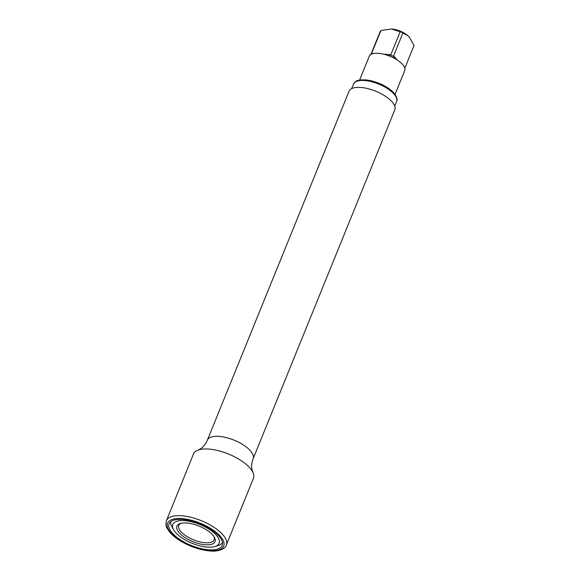 <?xml version="1.0" encoding="UTF-8"?>
<svg xmlns="http://www.w3.org/2000/svg" width="580" height="580" viewBox="0 0 580 580"><rect width="100%" height="100%" fill="white"/><g stroke="black" fill="none" stroke-linecap="round" stroke-linejoin="round"><path stroke-width="0.87" d="M175.638 532.6A24.998 10.164 22.1 0 1 173.522 529.663A24.998 10.164 22.1 0 1 186.586 520.869A24.998 10.164 22.1 0 1 216.289 535.173A24.998 10.164 22.1 0 1 214.999 546.505A24.998 10.164 22.1 0 1 175.638 532.6M173.522 529.663L171.89 526.676A27.941 11.361 22.1 0 1 170.861 521.616M222.517 542.59A27.941 11.361 22.1 0 1 218.247 545.497L214.999 546.505M212.7 534.948A20.583 8.374 22.1 0 1 214.44 537.37A20.583 8.374 22.1 0 1 203.681 544.605A20.583 8.374 22.1 0 1 179.22 532.824A20.583 8.374 22.1 0 1 180.286 523.501A20.583 8.374 22.1 0 1 212.7 534.948M213.976 536.601A19.118 7.772 22.1 0 1 214.18 539.835A19.118 7.772 22.1 0 1 199.687 541.851A19.118 7.772 22.1 0 1 180.924 531.657A19.118 7.772 22.1 0 1 178.756 525.451A19.118 7.772 22.1 0 1 181.156 523.269M359.622 80.033L369.286 56.238A19.118 7.772 22.1 0 1 371.229 54.266A19.118 7.772 22.1 0 1 387.425 55.296A19.118 7.772 22.1 0 1 395.582 58.986A19.118 7.772 22.1 0 1 402.542 64.409A19.118 7.772 22.1 0 1 404.941 69.549A19.118 7.772 22.1 0 1 404.709 70.622L395.045 94.417M404.797 68.237L414.026 45.523L409.321 37.12L407.986 35.808L402.897 32.973A18.306 7.446 22.1 0 0 400.171 31.733L391.384 29L380.922 30.515A18.306 7.446 22.1 0 0 380.19 31.53L370.671 54.969M402.897 32.973L393.595 55.883L394.016 57.862L395.582 58.986M400.171 31.733L390.869 54.643L389.071 55.709L387.425 55.296M380.922 30.515L371.229 54.266M407.986 35.808L407.479 35.373A13.231 5.38 -157.9 0 0 391.87 29.029A13.231 5.38 -157.9 0 0 391.616 29.015M182.185 519.433A28.674 11.665 22.1 0 1 210.982 529.475A28.674 11.665 22.1 0 1 222.227 545.425A28.674 11.665 22.1 0 1 209.133 549.833A28.674 11.665 22.1 0 1 180.337 539.791A28.674 11.665 22.1 0 1 169.092 523.849A28.674 11.665 22.1 0 1 182.185 519.433M193.481 454.01A32.349 13.159 22.1 0 1 198.048 450.116A32.349 13.159 22.1 0 1 208.256 449.036A32.349 13.159 22.1 0 1 252.865 472.374A32.349 13.159 22.1 0 1 253.424 478.348L226.338 545.062A32.349 13.159 -157.9 0 0 213.65 527.068A32.349 13.159 -157.9 0 0 181.17 515.743A32.349 13.159 -157.9 0 0 166.395 520.724L193.481 454.01M349.044 91.219A24.701 10.048 22.1 0 1 360.325 87.42A24.701 10.048 22.1 0 1 385.135 96.07A24.701 10.048 22.1 0 1 394.821 109.809L253.141 458.729A24.701 10.048 22.1 0 0 243.455 444.99A24.701 10.048 22.1 0 0 218.645 436.349A24.701 10.048 22.1 0 0 207.364 440.147L349.044 91.219M393.595 55.883L397.271 60.03M393.494 56.419A18.306 7.446 -157.9 0 0 390.565 55.093M371.62 53.425L373.389 53.541M383.641 54.186L390.869 54.643M371.454 53.882A18.306 7.446 -157.9 0 0 371.004 54.389M209.887 550.688A30.291 12.318 -157.9 0 0 220.284 536.196A30.291 12.318 -157.9 0 0 181.424 518.578A30.291 12.318 -157.9 0 0 171.028 533.071A30.291 12.318 -157.9 0 0 209.887 550.688M396.597 101.543C397.706 99.492 396.792 96.628 393.863 92.945C390.384 89.153 385.424 85.92 378.986 83.252L372.411 81.055L366.386 79.924L360.586 79.888C357.838 80.983 357.411 78.967 353.546 84.056A23.236 9.447 22.1 0 1 371.156 81.613A23.236 9.447 22.1 0 1 393.958 93.996A23.236 9.447 22.1 0 1 396.597 101.543L394.748 106.097M391.87 29.029L391.384 29M166.395 520.724C165.148 528.279 167.236 527.423 168.773 530.947C171.607 534.709 175.849 538.247 181.496 541.568C191.146 547.063 200.803 550.202 210.468 551C217.79 551.913 225.685 548.745 226.338 545.062M252.865 472.374L251.988 469.59C251.278 466.4 251.662 462.782 253.141 458.729M198.048 450.116L200.629 448.732C203.355 446.941 205.603 444.077 207.364 440.147M353.546 84.056L351.697 88.609"/></g></svg>
